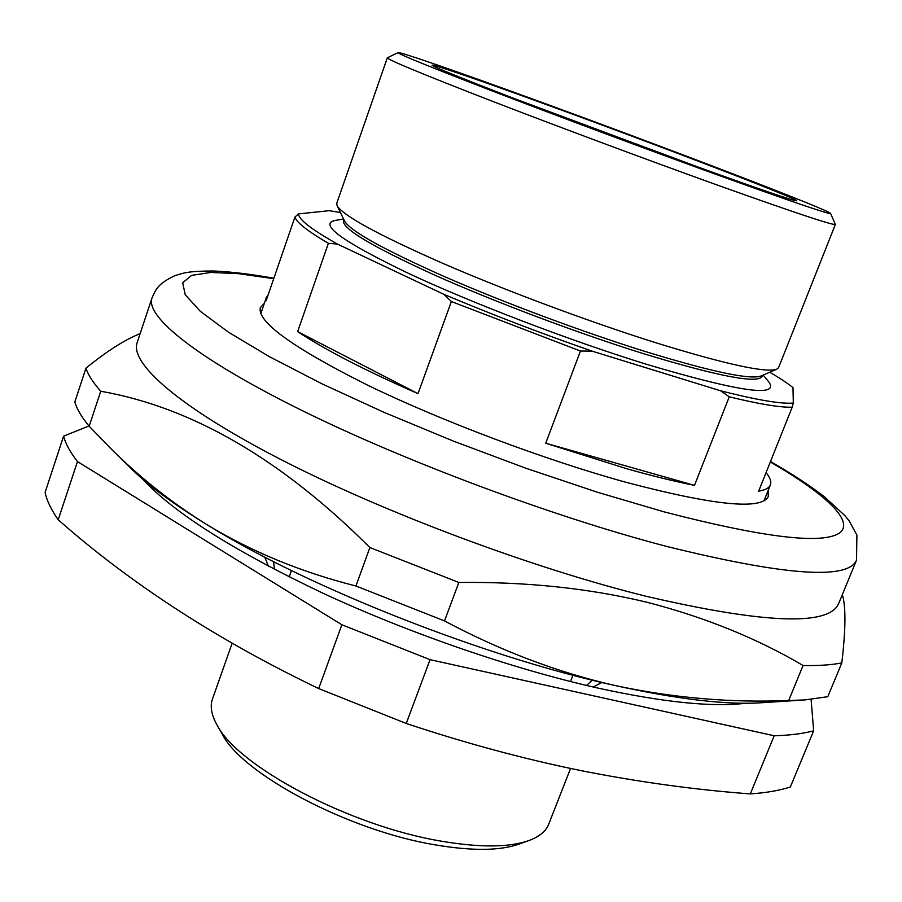 <?xml version="1.0" encoding="UTF-8"?>
<svg xmlns="http://www.w3.org/2000/svg" width="902" height="902" viewBox="0 0 902 902"><rect width="100%" height="100%" fill="white"/><g stroke="black" fill="none" stroke-linecap="round" stroke-linejoin="round"><path stroke-width="1.35" d="M813.66 730.8L790.355 786.995C779.632 790.49 766.283 792.802 750.306 793.907L774.187 735.773C790.005 735.299 803.163 733.642 813.66 730.8L811.09 699.388M88.948 425.981L63.591 436.162L45.1 492.424C46.814 500.621 51.177 509.731 58.213 519.766C130.88 583.853 217.709 640.127 318.699 688.576L406.25 723.472C465.996 743.361 524.4 759.112 581.474 770.714C638.853 782.057 695.126 789.791 750.306 793.907M586.492 685.441L592.343 680.176M593.178 686.997L601.916 682.487M232.096 643.363L212.466 699.027C209.929 706.221 211.372 714.734 216.807 724.554C237.034 766.023 349.875 826.052 441.168 841.138C479.864 847.711 509.078 847.53 528.809 840.585C539.34 836.706 545.992 831.204 548.766 824.09L570.549 768.459M528.809 840.585L518.684 844.193C499.753 850.845 471.904 851.071 435.147 844.858C348.488 830.629 241.646 773.713 222.106 733.89L216.807 724.554M142.369 478.861C173.646 512.719 234.013 550.919 323.457 593.448C410.455 633.768 514.219 669.385 598.702 688.249C663.556 702.342 712.557 707.337 745.695 703.233M63.591 436.162C65.542 443.694 70.164 452.161 77.471 461.565L341.858 624.759L430.051 659.666L774.187 735.773M273.531 561.608L274.512 569.41M264.76 557.109L268.435 566.219M58.213 519.766L77.471 461.565M318.699 688.576L341.858 624.759M406.25 723.472L430.051 659.666M838.657 603.539C829.039 626.225 764.862 623.812 646.114 596.278C532.642 568.159 384.996 512.934 282.292 460.245C179.318 407.433 129.719 363.359 137.138 342.647L151.964 298.1C145.335 316.41 196.072 358.004 300.084 409.553C403.848 460.99 552.295 516.474 665.766 546.195C784.413 575.577 848.004 580.223 856.539 560.131L838.657 603.539M842.321 594.643C845.952 606.2 845.783 628.953 841.814 662.902C831.588 664.943 818.666 665.811 803.062 665.518C757.218 638.447 705.387 617.408 647.568 602.412C589.66 588.352 526.757 581.7 458.847 582.466L369.876 547.548C281.537 459.31 191.822 407.208 100.742 391.243C93.109 382.606 88.171 374.939 85.927 368.208C106.661 351.295 124.735 339.761 140.148 333.616M768.098 490.564L768.267 496.528C761.513 510.239 714.091 505.503 625.999 482.288C544.684 459.862 441.078 420.873 367.475 385.086C292.643 347.563 256.935 321.755 260.351 307.627L264.376 303.241M802.836 700.053L762.37 702.692C727.553 705.184 678.405 699.456 614.938 685.497C483.528 656.757 306.973 586.83 207.268 524.863C251.895 551.855 301.448 572.229 355.929 585.996L444.506 620.914C500.554 650.782 557.368 672.317 614.938 685.497C673.106 697.956 731.026 702.951 788.698 700.493L804.967 699.918L827.799 696.694L841.814 662.902M100.742 391.243L89.163 426.24L110.134 447.911C139.246 477.102 171.628 502.752 207.268 524.863C173.083 503.857 147.353 484.746 130.102 467.552L112.468 450.211M89.163 426.24C81.687 417.22 76.907 409.158 74.81 402.033L85.927 368.208M369.876 547.548L355.929 585.996M458.847 582.466L444.506 620.914M803.062 665.518L788.698 700.493M762.54 375.333L762.089 376.472C757.567 383.891 718.195 376.337 643.983 353.821C577.742 333.176 494.195 301.719 433.907 274.749C372.334 246.641 342.185 228.657 343.47 220.787L343.876 219.637M768.707 381.805L768.944 382.087C779.486 397.579 738.727 391.66 646.644 364.34C570.087 340.685 471.926 303.117 407.794 273.047C343.143 241.883 318.756 224.384 334.619 220.562L334.98 220.505M776.735 369.211L761.096 375.965C750.363 380.013 711.633 371.827 644.907 351.408C582.151 331.801 503.699 302.52 444.303 276.531C383.395 249.426 350.145 230.935 344.553 221.046L337.134 205.712M830.595 213.447L835.376 224.429L778.618 367.565L776.881 369.143C766.193 373.191 725.569 364.307 655.01 342.501C588.611 321.563 505.188 290.421 442.217 263.091C377.69 234.61 342.636 215.431 337.066 205.577L336.773 203.243L387.33 57.807L398.132 52.62C398.007 53.951 430.547 67.188 495.773 92.32C559.567 116.809 647.038 149.405 714.925 173.985C791.189 201.496 829.739 214.653 830.595 213.447C829.434 210.087 659.79 145.267 532.428 98.961C458.272 71.923 399.789 51.583 398.132 52.62M835.376 224.429C833.369 225.624 793.444 212.286 715.624 184.448C645.719 159.304 555.655 125.728 489.662 100.212C422.181 73.998 388.074 59.859 387.33 57.807M697.866 166.971C761.874 190.085 794.82 201.349 796.692 200.774C798.27 198.891 653.341 143.452 544.188 103.786C480.913 80.74 432.329 63.884 432.081 65.169C433.005 66.669 460.832 77.955 515.549 99.028L697.866 166.971M729.256 396.824L720.63 390.803C757.094 400.06 781.324 404.141 793.309 403.047L792.204 407.197C780.32 407.591 759.337 404.13 729.256 396.824L694.484 485.355C674.719 481.431 652.112 475.884 626.664 468.713L545.733 443.232L580.448 351.025L451.372 301.527L418.009 393.655C364.949 370.35 324.821 349.672 297.649 331.598L328.396 243.292C307.729 231.239 296.578 222.478 294.931 217.032L266.124 300.761L266.361 297.457L268.198 294.74M694.484 485.355L545.733 443.232M451.372 301.527L443.728 294.266C491.015 314.2 540.478 333.165 592.129 351.149L580.448 351.025M418.009 393.655L297.649 331.598M294.931 217.032L298.517 213.921C298.686 219.536 311.664 229.593 337.461 244.081L443.728 294.266M337.461 244.081L328.396 243.292M340.449 212.568L329.264 210.673L298.517 213.921M793.309 403.047L792.993 387.623C787.491 383.158 779.734 378.028 769.744 372.222M766.069 472.625C770.139 477.586 771.582 481.668 770.364 484.893C769.147 487.993 765.246 490.079 758.65 491.184L792.204 407.197M592.129 351.149L720.63 390.803M770.331 461.948C823.876 493.022 854.093 520.262 840.314 532.417C823.954 544.921 765.155 538.043 663.917 511.817L597.158 492.154L525.765 468.194L453.559 441.168L384.455 412.541L322.082 383.88L269.382 356.673L228.42 332.161L200.3 311.314L185.226 294.74L182.678 282.743L191.641 275.369L210.786 272.449L238.647 273.678L273.723 278.707M291.436 570.538L289.17 576.908M572.95 675.226L570.504 681.54M856.539 560.131L856.9 535.066L849.075 520.758L845.027 515.764L824.259 496.664C809.804 485.479 791.877 473.764 770.5 461.542M273.881 278.244C250.925 274.118 230.653 271.694 213.075 270.972C187.278 271.13 183.478 273.002 174.695 275.753C157.309 284.074 155.753 289.632 151.964 298.1M343.572 219.017L334.619 220.562M260.779 313.682L266.361 297.457M763.994 500.824L770.364 484.893M763.171 375.063L768.944 382.087"/></g></svg>
